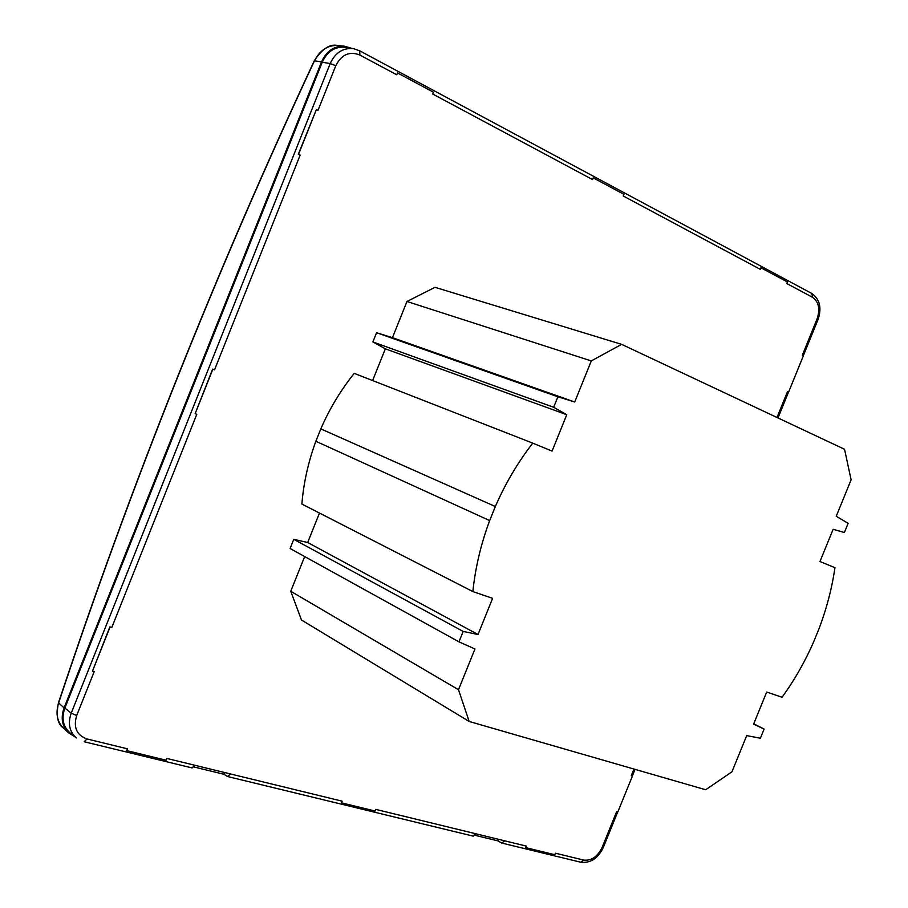 <?xml version="1.0" encoding="UTF-8"?>
<svg xmlns="http://www.w3.org/2000/svg" width="908" height="908" viewBox="0 0 908 908"><rect width="100%" height="100%" fill="white"/><g stroke="black" fill="none" stroke-linecap="round" stroke-linejoin="round"><path stroke-width="1.36" d="M705.675 789.756L731.927 771.834L746.705 735.628L760.393 738.204L764.127 729.067L753.606 724.119L766.704 692.032L782.049 697.276C794.557 679.99 805.135 661.421 813.784 641.559L818.755 629.392C826.484 609.177 831.887 588.611 834.963 567.693L819.969 561.519L833.135 529.285L844.372 532.531L848.129 523.337L836.234 516.266L851.114 479.799L844.542 449.278L621.617 344.348L591.29 360.93L574.707 402.006L557.898 396.785L553.664 407.272L566.762 414.718L552.075 451.094L532.758 443.138C517.798 462.433 505.336 483.567 495.337 506.528L489.673 520.579C480.945 544.017 475.338 567.682 472.852 591.573L492.613 598.327L478.005 634.522L463.182 631.435L458.983 641.854L474.952 648.982L458.495 689.728L469.186 721.474L705.675 789.756M372.609 380.554L385.332 348.82L372.882 341.941L376.582 332.703L392.449 337.674L406.966 301.49L435.011 287.314L621.617 344.348M304.668 556.57L290.753 591.267L301.479 620.016L469.186 721.474M593.242 177.877L592.561 179.58L593.242 177.877L623.91 194.323L623.24 195.992L760.325 269.358L760.961 267.792L760.325 269.358M472.75 835.939L475.906 833.794L375.787 809.391L375.129 811.026L341.453 802.842L342.123 801.174L194.766 765.251L192.133 767.941L84.16 741.745L86.998 738.964C76.624 735.185 73.185 727.376 76.681 715.538L94.182 671.648L92.457 671.182L110.061 627.019L111.786 627.507L196.798 414.298L195.129 413.673L212.858 369.204L214.526 369.851L212.642 369.102L195.129 413.673M475.906 833.794L504.769 840.842L501.704 843.044L497.868 840.865L498.503 839.31M504.769 840.842L526.345 846.097L525.709 847.641L554.799 854.712L555.424 853.191L583.685 860.08C591.414 860.92 597.543 856.732 602.083 847.493L616.623 811.741L617.78 812.047L632.399 776.113L631.253 775.795L633.988 769.053M788.621 392.063L787.542 391.541L788.621 392.063L803.398 355.72L802.343 355.176L817.075 318.935C820.321 309.038 818.789 301.819 812.501 297.291L786.782 283.523L787.418 281.968L760.961 267.792M298.528 154.337L300.151 155.12L298.528 154.337L316.393 109.539L318.004 110.345L335.79 65.716C341.51 54.48 349.546 50.927 359.897 55.059L396.762 74.785L397.5 72.946L433.468 92.23L432.741 94.046L592.561 179.58M194.766 765.251L166.822 758.43L166.119 760.212L126.677 750.621L127.392 748.816L86.998 738.964M341.453 802.842L342.123 801.174M458.983 641.854L290.095 548.511L293.772 539.329L307.676 542.507L319.48 513.054M472.852 591.573L301.865 504.042C303.613 482.818 308.289 461.888 315.859 441.254L320.819 428.882C329.581 408.702 340.727 390.19 354.222 373.37L532.758 443.138M396.762 74.785L397.5 72.946M224.56 772.515L223.867 774.252L227.465 776.51L230.564 773.979M474.998 835.303L497.868 840.865M223.867 774.252L193.824 766.942M74.592 736.547L68.565 732.824C62.039 726.23 60.552 717.899 64.093 707.843L321.534 61.869C326.505 50.996 334.212 45.775 344.62 46.229L351.589 48.317M359.897 55.059L359.704 50.803L353.621 48.68L345.812 47.295C335.234 46.195 327.368 51.177 322.226 62.232L64.854 708.036C61.29 718.319 63.038 726.638 70.098 732.972L76.385 737.977C69.383 731.689 67.657 723.426 71.21 713.189L330.183 63.56C335.302 52.55 343.111 47.591 353.621 48.68L359.704 50.803L811.854 293.511L812.501 297.291M753.731 723.812L764.127 729.067M406.966 301.49L591.29 360.93M392.449 337.674L574.707 402.006M376.582 332.703L557.898 396.785M372.882 341.941L553.664 407.272M385.332 348.82L566.762 414.718M320.819 428.882L495.337 506.528M315.859 441.254L489.673 520.579M307.676 542.507L478.005 634.522M293.772 539.329L463.182 631.435M290.753 591.267L458.495 689.728M526.345 846.097L525.709 847.641M632.399 776.113L631.253 775.795M298.301 154.281L316.393 109.539M92.457 671.182L109.868 626.883L111.786 627.507M126.677 750.621L127.392 748.816M314.44 60.893L314.281 60.791C322.158 48.782 329.945 43.686 337.628 45.502L337.617 45.502C327.652 45.128 319.922 50.246 314.452 60.847C216.263 271.231 130.956 485.315 58.566 703.098C55.502 713.336 57.102 721.656 63.356 728.046L68.565 732.824M58.6 702.974L64.093 707.843M63.356 728.046C57.624 724.107 55.978 715.754 58.407 702.985C130.797 485.224 216.081 271.163 314.281 60.791L321.534 61.869M776.998 417.487L787.542 391.541M214.526 369.851L300.151 155.12M583.685 860.08L580.802 862.237L501.704 843.044M602.083 847.493L603.264 847.516M817.075 318.935L818.006 319.605L803.33 355.686M335.79 65.716L330.183 63.56L322.226 62.232M76.681 715.538L71.21 713.189L64.854 708.036M473.204 836.132L227.465 776.51M580.802 862.237C590.518 863.326 597.997 858.423 603.253 847.55L617.701 812.024M788.541 392.04L777.997 417.952M635.055 769.36L632.331 776.079M818.006 319.605C821.899 307.96 819.856 299.265 811.854 293.511M337.617 45.502L344.62 46.229"/></g></svg>
